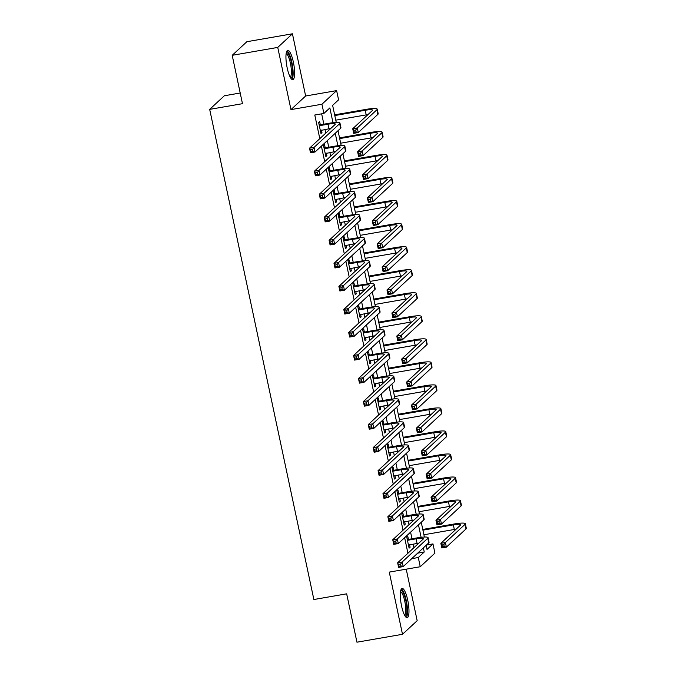 <?xml version="1.0" encoding="UTF-8"?>
<svg xmlns="http://www.w3.org/2000/svg" width="676" height="676" viewBox="0 0 676 676"><rect width="100%" height="100%" fill="white"/><g stroke="black" fill="none" stroke-linecap="round" stroke-linejoin="round"><path stroke-width="1.01" d="M407.738 600.212A14.864 3.583 80.2 0 0 402.102 588.433A14.864 3.583 80.2 0 0 401.552 605.949A14.864 3.583 80.2 0 0 407.18 617.72A14.864 3.583 80.2 0 0 407.738 600.212M293.376 62.15A14.864 3.583 80.2 0 0 287.739 50.379A14.864 3.583 80.2 0 0 287.182 67.887A14.864 3.583 80.2 0 0 292.818 79.667A14.864 3.583 80.2 0 0 293.376 62.15M426.421 545.05L432.97 543.91L434.93 553.129L420.244 566.741L418.292 557.523L424.241 552.005L423.362 547.881M240.208 93.009L224.364 95.755L209.678 109.368L313.867 599.519L346.661 593.832L356.945 642.2L402.49 634.299L417.176 620.686L406.225 569.167M209.678 109.368L242.473 103.681L232.198 55.314L246.875 41.701L292.429 33.8L277.743 47.413L290.967 109.605L321.937 104.231L336.623 90.618L338.583 99.828L332.626 105.346L336.259 122.432M290.967 109.605L305.645 95.992L292.429 33.8M305.645 95.992L336.623 90.618M232.198 55.314L277.743 47.413M332.989 122.702L329.846 107.923L323.897 113.441L314.788 115.021L319.807 138.648M321.396 146.117L324.7 161.674M326.288 169.152L329.601 184.709M331.189 192.187L334.493 207.743M336.082 215.221L339.386 230.778M340.983 238.248L344.287 253.813M345.875 261.282L349.179 276.847M350.768 284.317L354.08 299.874M355.669 307.352L358.973 322.908M360.561 330.387L363.865 345.943M365.454 353.421L368.766 368.978M370.355 376.447L373.659 392.012M375.248 399.482L378.56 415.047M380.149 422.517L383.453 438.073M385.041 445.552L388.345 461.108M389.934 468.586L393.246 484.143M394.835 491.621L398.139 507.177M399.727 514.647L403.04 530.212M404.628 537.682L407.932 553.247M413.889 547.729L413.112 544.104M411.98 538.78L410.577 532.164M408.988 524.694L408.219 521.069M407.087 515.746L405.685 509.129M404.096 501.66L403.327 498.043M402.195 492.711L400.784 486.103M399.195 478.625L398.426 475.008M397.294 469.676L395.891 463.068M394.302 455.59L393.533 451.974M392.401 446.642L390.998 440.034M389.41 432.555L388.641 428.939M387.5 423.615L386.097 416.999M384.509 409.529L383.74 405.904M382.608 400.581L381.205 393.964M379.616 386.495L378.847 382.87M377.715 377.546L376.304 370.93M374.715 363.46L373.946 359.843M372.814 354.511L371.411 347.903M369.823 340.425L369.054 336.809M367.921 331.477L366.519 324.869M364.93 317.39L364.161 313.774M363.029 308.442L361.618 301.834M360.029 294.356L359.26 290.739M358.128 285.416L356.725 278.799M355.137 271.329L354.368 267.704M353.235 262.381L351.824 255.765M350.236 248.295L349.467 244.67M348.334 239.346L346.932 232.73M345.343 225.26L344.574 221.643M343.442 216.312L342.039 209.704M340.45 202.225L339.682 198.609M338.549 193.277L337.138 186.669M335.55 179.191L334.781 175.574M333.648 170.242L332.246 163.634M330.657 156.156L329.888 152.539M328.756 147.216L327.345 140.6M325.756 133.13L324.987 129.505M323.855 124.181L321.658 113.83M320.263 124.578L319.621 121.57L318.633 122.491L320.982 133.544L321.97 132.623L321.438 130.122M325.156 147.613L324.514 144.605L323.525 145.526L325.874 156.578L326.871 155.657L326.339 153.156M330.049 170.639L329.415 167.64L328.418 168.552L330.767 179.613L331.764 178.692L331.232 176.191M334.95 193.674L334.307 190.666L333.319 191.587L335.668 202.648L336.656 201.727L336.124 199.226M339.842 216.709L339.208 213.701L338.211 214.622L340.56 225.683L341.557 224.762L341.025 222.252M344.743 239.743L344.101 236.735L343.112 237.656L345.461 248.709L346.45 247.796L345.918 245.287M349.636 262.778L348.993 259.77L348.005 260.691L350.354 271.744L351.343 270.822L350.819 268.321M354.528 285.813L353.894 282.805L352.897 283.726L355.246 294.778L356.244 293.857L355.711 291.356M359.429 308.839L358.787 305.839L357.798 306.752L360.147 317.813L361.136 316.892L360.604 314.391M364.322 331.874L363.688 328.866L362.691 329.787L365.04 340.848L366.037 339.927L365.505 337.425M369.223 354.908L368.581 351.9L367.592 352.821L369.941 363.882L370.93 362.961L370.397 360.452M374.115 377.943L373.473 374.935L372.484 375.856L374.834 386.909L375.822 385.996L375.29 383.486M379.008 400.978L378.374 397.97L377.377 398.891L379.726 409.943L380.723 409.022L380.191 406.521M383.909 424.013L383.267 421.004L382.278 421.925L384.627 432.978L385.616 432.057L385.083 429.556M388.801 447.039L388.168 444.039L387.171 444.952L389.52 456.013L390.517 455.092L389.984 452.59M393.702 470.073L393.06 467.065L392.072 467.986L394.421 479.047L395.409 478.126L394.877 475.625M398.595 493.108L397.953 490.1L396.964 491.021L399.313 502.082L400.302 501.161L399.769 498.651M403.488 516.143L402.854 513.135L401.857 514.056L404.206 525.108L405.203 524.196L404.67 521.686M408.389 539.178L407.746 536.169L406.758 537.09L409.107 548.143L410.095 547.222L409.563 544.721M420.244 566.741L389.275 572.107L402.49 634.299M411.743 558.663L418.292 557.523M323.897 113.441L321.937 104.231M426.142 545.312L427.021 549.436L432.97 543.91M338.017 130.713L341.152 145.467M342.909 153.739L346.053 168.501M347.81 176.774L350.945 191.536M352.703 199.809L355.838 214.562M357.604 222.843L360.739 237.597M362.497 245.878L365.631 260.632M367.389 268.913L370.532 283.666M372.29 291.939L375.425 306.701M377.183 314.974L380.318 329.736M382.084 338.008L385.219 352.762M386.976 361.043L390.111 375.797M391.869 384.078L395.012 398.832M396.77 407.113L399.905 421.866M401.662 430.147L404.797 444.901M406.563 453.173L409.698 467.936M411.456 476.208L414.591 490.97M416.348 499.243L419.492 513.997M421.249 522.278L424.384 537.031M421.114 537.302L418.469 524.855M416.222 514.267L413.577 501.82M411.321 491.232L408.676 478.785M406.428 468.198L403.783 455.751M401.536 445.171L398.882 432.716M396.635 422.137L393.99 409.681M391.742 399.102L389.097 386.655M386.841 376.067L384.196 363.62M381.948 353.033L379.304 340.586M377.056 329.998L374.403 317.551M372.155 306.972L369.51 294.516M367.262 283.937L364.618 271.482M362.361 260.902L359.716 248.455M357.469 237.867L354.824 225.421M352.576 214.833L349.923 202.386M347.675 191.798L345.03 179.351M342.783 168.772L340.138 156.317M337.882 145.737L335.237 133.282M417.692 553.145L424.241 552.005M320.83 132.826L321.97 132.623M325.722 155.86L326.871 155.657M330.615 178.895L331.764 178.692M335.516 201.921L336.656 201.727M340.408 224.956L341.557 224.762M345.309 247.991L346.45 247.796M350.202 271.025L351.343 270.822M355.094 294.06L356.244 293.857M359.995 317.095L361.136 316.892M364.888 340.121L366.037 339.927M369.789 363.156L370.93 362.961M374.681 386.19L375.822 385.996M379.574 409.225L380.723 409.022M384.475 432.26L385.616 432.057M389.368 455.294L390.517 455.092M394.26 478.321L395.409 478.126M399.161 501.355L400.302 501.161M404.054 524.39L405.203 524.196M408.955 547.425L410.095 547.222M320.339 130.536L328.95 128.82A9.523 1.428 168 0 1 330.699 128.541M319.849 125.618L327.97 124.215A9.523 1.428 168 0 1 335.304 124.071A9.523 1.428 168 0 1 335.093 124.477L309.515 148.188L314.07 147.393L339.648 123.683A14.289 2.146 -12 0 0 339.96 123.083A14.289 2.146 -12 0 0 328.959 123.294L320.838 124.705L319.266 125.499M319.013 124.308L320.838 124.705M312.481 149.489L314.07 147.393L315.05 151.999L310.495 152.793L309.515 148.188L311.053 151.652L312.87 151.331L312.481 149.489L310.656 149.81M312.87 151.331L315.05 151.999L340.628 128.288A14.289 2.146 -12 0 0 340.941 127.688L339.96 123.083M310.495 152.793L311.053 151.652M355.686 130.037L353.869 130.35L354.258 132.192L356.083 131.879L355.686 130.037L357.274 127.941L358.255 132.547L353.7 133.333L352.72 128.727L357.274 127.941L376.904 109.749A14.289 2.146 -12 0 0 377.216 109.149A14.289 2.146 -12 0 0 366.215 109.36L334.645 114.835M334.797 115.554L365.217 110.272A9.523 1.428 168 0 1 372.552 110.137A9.523 1.428 168 0 1 372.349 110.534L352.72 128.727L353.869 130.35M335.778 120.159L366.198 114.886A9.523 1.428 168 0 1 367.955 114.607M356.083 131.879L358.255 132.547L377.884 114.354A14.289 2.146 -12 0 0 378.197 113.754L377.216 109.149M353.7 133.333L354.258 132.192M325.232 153.57L333.843 151.855A9.523 1.428 168 0 1 335.6 151.576M324.742 148.652L332.862 147.25A9.523 1.428 168 0 1 340.197 147.106A9.523 1.428 168 0 1 339.994 147.503L314.408 171.214L318.971 170.428L344.549 146.717A14.289 2.146 -12 0 0 344.861 146.117A14.289 2.146 -12 0 0 333.86 146.329L325.739 147.731L324.167 148.526M323.914 147.343L325.739 147.731M317.382 172.524L318.971 170.428L319.942 175.033L315.388 175.828L314.408 171.214L315.945 174.687L317.771 174.366L317.382 172.524L315.557 172.836M317.771 174.366L319.942 175.033L345.529 151.323A14.289 2.146 -12 0 0 345.842 150.723L344.861 146.117M315.388 175.828L315.945 174.687M330.133 176.605L338.744 174.89A9.523 1.428 168 0 1 340.493 174.611M329.643 171.687L337.763 170.276A9.523 1.428 168 0 1 345.098 170.141A9.523 1.428 168 0 1 344.887 170.538L319.309 194.249L323.863 193.463L349.441 169.752A14.289 2.146 -12 0 0 349.754 169.152A14.289 2.146 -12 0 0 338.752 169.363L330.632 170.766L329.06 171.56M328.806 170.369L330.632 170.766M322.275 195.558L323.863 193.463L324.843 198.068L320.289 198.854L319.309 194.249L320.846 197.713L322.663 197.4L322.275 195.558L320.449 195.871M322.663 197.4L324.843 198.068L350.421 174.357A14.289 2.146 -12 0 0 350.734 173.757L349.754 169.152M320.289 198.854L320.846 197.713M335.026 199.64L343.636 197.916A9.523 1.428 168 0 1 345.385 197.645M334.535 194.722L342.656 193.311A9.523 1.428 168 0 1 349.991 193.175A9.523 1.428 168 0 1 349.779 193.573L324.201 217.283L328.756 216.497L354.334 192.787A14.289 2.146 -12 0 0 354.647 192.178A14.289 2.146 -12 0 0 343.653 192.39L335.533 193.801L333.952 194.595M333.699 193.404L335.533 193.801M327.167 218.593L328.756 216.497L329.736 221.103L325.181 221.889L324.201 217.283L325.739 220.748L327.564 220.435L327.167 218.593L325.35 218.906M327.564 220.435L329.736 221.103L355.314 197.392A14.289 2.146 -12 0 0 355.627 196.792L354.647 192.178M325.181 221.889L325.739 220.748M360.587 153.072L358.762 153.384L359.15 155.226L360.976 154.914L360.587 153.072L362.175 150.968L363.147 155.581L358.593 156.367L357.621 151.762L362.175 150.968L381.796 132.783A14.289 2.146 -12 0 0 382.109 132.175A14.289 2.146 -12 0 0 371.107 132.386L339.538 137.862M339.69 138.588L370.118 133.307A9.523 1.428 168 0 1 377.453 133.172A9.523 1.428 168 0 1 377.242 133.569L357.621 151.762L358.762 153.384M340.67 143.194L371.099 137.912A9.523 1.428 168 0 1 372.848 137.642M360.976 154.914L363.147 155.581L382.777 137.389A14.289 2.146 -12 0 0 383.089 136.789L382.109 132.175M358.593 156.367L359.15 155.226M365.479 176.098L363.654 176.419L364.051 178.261L365.868 177.949L365.479 176.098L367.068 174.002L368.048 178.608L363.494 179.402L362.513 174.797L367.068 174.002L386.697 155.81A14.289 2.146 -12 0 0 387.01 155.21A14.289 2.146 -12 0 0 376.008 155.421L344.43 160.896M344.591 161.623L375.011 156.342A9.523 1.428 168 0 1 382.346 156.198A9.523 1.428 168 0 1 382.134 156.604L362.513 174.797L363.654 176.419M345.563 166.228L375.991 160.947A9.523 1.428 168 0 1 377.749 160.677M365.868 177.949L368.048 178.608L387.669 160.423A14.289 2.146 -12 0 0 387.99 159.815L387.01 155.21M363.494 179.402L364.051 178.261M370.372 199.133L368.555 199.454L368.944 201.296L370.769 200.975L370.372 199.133L371.961 197.037L372.941 201.642L368.386 202.437L367.406 197.831L371.961 197.037L391.59 178.844A14.289 2.146 -12 0 0 391.903 178.244A14.289 2.146 -12 0 0 380.901 178.456L349.331 183.931M349.484 184.649L379.912 179.377A9.523 1.428 168 0 1 387.247 179.233A9.523 1.428 168 0 1 387.035 179.639L367.406 197.831L368.555 199.454M350.464 189.263L380.892 183.982A9.523 1.428 168 0 1 382.641 183.711M370.769 200.975L372.941 201.642L392.57 183.45A14.289 2.146 -12 0 0 392.883 182.85L391.903 178.244M368.386 202.437L368.944 201.296M339.927 222.674L348.529 220.951A9.523 1.428 168 0 1 350.286 220.68M339.436 217.756L347.548 216.345A9.523 1.428 168 0 1 354.883 216.202A9.523 1.428 168 0 1 354.68 216.607L329.102 240.318L333.657 239.524L359.235 215.813A14.289 2.146 -12 0 0 359.548 215.213A14.289 2.146 -12 0 0 348.546 215.424L340.425 216.835L338.853 217.63M338.6 216.438L340.425 216.835M332.068 241.628L333.657 239.524L334.637 244.137L330.082 244.923L329.102 240.318L330.632 243.782L332.457 243.47L332.068 241.628L330.243 241.94M332.457 243.47L334.637 244.137L360.215 220.427A14.289 2.146 -12 0 0 360.528 219.818L359.548 215.213M330.082 244.923L330.632 243.782M375.273 222.167L373.448 222.489L373.836 224.331L375.662 224.01L375.273 222.167L376.862 220.072L377.842 224.677L373.287 225.471L372.307 220.858L376.862 220.072L396.482 201.879A14.289 2.146 -12 0 0 396.795 201.279A14.289 2.146 -12 0 0 385.793 201.49L354.224 206.966M354.376 207.684L384.805 202.411A9.523 1.428 168 0 1 392.139 202.268A9.523 1.428 168 0 1 391.928 202.673L372.307 220.858L373.448 222.489M355.356 212.289L385.785 207.017A9.523 1.428 168 0 1 387.534 206.738M375.662 224.01L377.842 224.677L397.463 206.484A14.289 2.146 -12 0 0 397.775 205.884L396.795 201.279M373.287 225.471L373.836 224.331M286.286 52.745A12.861 3.101 -99.8 0 1 287.866 53.26A12.861 3.101 -99.8 0 1 292.311 67.777A12.861 3.101 -99.8 0 1 290.655 77.926M290.181 77.081A11.906 2.873 80.2 0 0 290.993 66.603A11.906 2.873 80.2 0 0 287.03 54.308A11.906 2.873 80.2 0 0 286.125 53.7M291.973 79.438A14.771 3.557 80.2 0 0 292.531 65.935A14.771 3.557 80.2 0 0 287.731 51.477A14.771 3.557 80.2 0 0 287.013 50.877M400.657 590.799A12.861 3.101 -99.8 0 1 405.862 600.846A12.861 3.101 -99.8 0 1 405.025 615.98M404.544 615.135A11.906 2.873 80.2 0 0 404.755 601.192A11.906 2.873 80.2 0 0 400.488 591.753M406.335 617.492A14.771 3.557 80.2 0 0 406.259 600.482A14.771 3.557 80.2 0 0 401.383 588.94M344.819 245.709L353.43 243.985A9.523 1.428 168 0 1 355.179 243.715M344.329 240.791L352.45 239.38A9.523 1.428 168 0 1 359.784 239.236A9.523 1.428 168 0 1 359.573 239.642L333.995 263.353L338.549 262.558L364.127 238.848A14.289 2.146 -12 0 0 364.44 238.248A14.289 2.146 -12 0 0 353.438 238.459L345.318 239.87L343.746 240.664M343.493 239.473L345.318 239.87M336.961 264.654L338.549 262.558L339.529 267.164L334.975 267.958L333.995 263.353L335.533 266.817L337.349 266.496L336.961 264.654L335.135 264.975M337.349 266.496L339.529 267.164L365.108 243.453A14.289 2.146 -12 0 0 365.42 242.853L364.44 238.248M334.975 267.958L335.533 266.817M380.165 245.202L378.349 245.515L378.737 247.357L380.554 247.044L380.165 245.202L381.754 243.106L382.734 247.712L378.18 248.498L377.2 243.892L381.754 243.106L401.383 224.914A14.289 2.146 -12 0 0 401.696 224.314A14.289 2.146 -12 0 0 390.694 224.525L359.125 230.001M359.277 230.719L389.697 225.446A9.523 1.428 168 0 1 397.032 225.302A9.523 1.428 168 0 1 396.829 225.7L377.2 243.892L378.349 245.515M360.257 235.324L390.677 230.051A9.523 1.428 168 0 1 392.435 229.772M380.554 247.044L382.734 247.712L402.364 229.519A14.289 2.146 -12 0 0 402.676 228.919L401.696 224.314M378.18 248.498L378.737 247.357M349.712 268.735L358.322 267.02A9.523 1.428 168 0 1 360.08 266.741M349.222 263.817L357.342 262.415A9.523 1.428 168 0 1 364.677 262.271A9.523 1.428 168 0 1 364.474 262.677L338.887 286.387L343.442 285.593L369.028 261.882A14.289 2.146 -12 0 0 369.341 261.282A14.289 2.146 -12 0 0 358.339 261.494L350.219 262.905L348.647 263.699M348.394 262.508L350.219 262.905M341.853 287.689L343.442 285.593L344.422 290.198L339.867 290.993L338.887 286.387L340.425 289.852L342.25 289.531L341.853 287.689L340.036 288.01M342.25 289.531L344.422 290.198L370 266.488A14.289 2.146 -12 0 0 370.321 265.888L369.341 261.282M339.867 290.993L340.425 289.852M385.066 268.237L383.241 268.549L383.63 270.392L385.455 270.079L385.066 268.237L386.655 266.141L387.627 270.746L383.072 271.532L382.092 266.927L386.655 266.141L406.276 247.948A14.289 2.146 -12 0 0 406.589 247.348A14.289 2.146 -12 0 0 395.587 247.56L364.018 253.035M364.17 253.754L394.598 248.472A9.523 1.428 168 0 1 401.933 248.337A9.523 1.428 168 0 1 401.721 248.734L382.092 266.927L383.241 268.549M365.15 258.359L395.578 253.086A9.523 1.428 168 0 1 397.327 252.807M385.455 270.079L387.627 270.746L407.256 252.554A14.289 2.146 -12 0 0 407.569 251.954L406.589 247.348M383.072 271.532L383.63 270.392M354.613 291.77L363.223 290.055A9.523 1.428 168 0 1 364.972 289.776M354.123 286.852L362.243 285.449A9.523 1.428 168 0 1 369.578 285.306A9.523 1.428 168 0 1 369.366 285.703L343.788 309.414L348.343 308.628L373.921 284.917A14.289 2.146 -12 0 0 374.234 284.317A14.289 2.146 -12 0 0 363.232 284.528L355.111 285.931L353.54 286.725M353.286 285.542L355.111 285.931M346.754 310.723L348.343 308.628L349.323 313.233L344.768 314.027L343.788 309.414L345.326 312.887L347.143 312.565L346.754 310.723L344.929 311.036M347.143 312.565L349.323 313.233L374.901 289.522A14.289 2.146 -12 0 0 375.214 288.922L374.234 284.317M344.768 314.027L345.326 312.887M389.959 291.272L388.134 291.584L388.531 293.426L390.348 293.114L389.959 291.272L391.548 289.167L392.528 293.781L387.973 294.567L386.993 289.962L391.548 289.167L411.177 270.983A14.289 2.146 -12 0 0 411.49 270.375A14.289 2.146 -12 0 0 400.488 270.586L368.91 276.061M369.071 276.788L399.491 271.507A9.523 1.428 168 0 1 406.825 271.372A9.523 1.428 168 0 1 406.614 271.769L386.993 289.962L388.134 291.584M370.042 281.393L400.471 276.112A9.523 1.428 168 0 1 402.228 275.842M390.348 293.114L392.528 293.781L412.149 275.588A14.289 2.146 -12 0 0 412.461 274.988L411.49 270.375M387.973 294.567L388.531 293.426M359.505 314.805L368.116 313.089A9.523 1.428 168 0 1 369.865 312.811M359.015 309.887L367.136 308.476A9.523 1.428 168 0 1 374.47 308.34A9.523 1.428 168 0 1 374.259 308.738L348.681 332.448L353.235 331.662L378.813 307.952A14.289 2.146 -12 0 0 379.126 307.352A14.289 2.146 -12 0 0 368.124 307.563L360.012 308.966L358.432 309.76M358.179 308.569L360.012 308.966M351.647 333.758L353.235 331.662L354.216 336.268L349.661 337.054L348.681 332.448L350.219 335.913L352.044 335.6L351.647 333.758L349.83 334.071M352.044 335.6L354.216 336.268L379.794 312.557A14.289 2.146 -12 0 0 380.106 311.957L379.126 307.352M349.661 337.054L350.219 335.913M394.852 314.298L393.035 314.619L393.424 316.461L395.249 316.148L394.852 314.298L396.44 312.202L397.42 316.807L392.866 317.602L391.886 312.996L396.44 312.202L416.07 294.009A14.289 2.146 -12 0 0 416.382 293.409A14.289 2.146 -12 0 0 405.38 293.621L373.811 299.096M373.963 299.823L404.392 294.542A9.523 1.428 168 0 1 411.726 294.398A9.523 1.428 168 0 1 411.515 294.804L391.886 312.996L393.035 314.619M374.943 304.428L405.363 299.147A9.523 1.428 168 0 1 407.121 298.876M395.249 316.148L397.42 316.807L417.05 298.623A14.289 2.146 -12 0 0 417.362 298.015L416.382 293.409M392.866 317.602L393.424 316.461M364.406 337.839L373.008 336.116A9.523 1.428 168 0 1 374.766 335.845M363.916 332.922L372.028 331.51A9.523 1.428 168 0 1 379.363 331.375A9.523 1.428 168 0 1 379.16 331.772L353.582 355.483L358.136 354.697L383.714 330.986A14.289 2.146 -12 0 0 384.027 330.378A14.289 2.146 -12 0 0 373.025 330.589L364.905 332L363.333 332.795M363.08 331.603L364.905 332M356.548 356.793L358.136 354.697L359.117 359.302L354.562 360.088L353.582 355.483L355.111 358.948L356.936 358.635L356.548 356.793L354.723 357.105M356.936 358.635L359.117 359.302L384.695 335.592A14.289 2.146 -12 0 0 385.007 334.992L384.027 330.378M354.562 360.088L355.111 358.948M399.753 337.332L397.927 337.654L398.316 339.496L400.141 339.175L399.753 337.332L401.341 335.237L402.321 339.842L397.767 340.636L396.787 336.031L401.341 335.237L420.962 317.044A14.289 2.146 -12 0 0 421.275 316.444A14.289 2.146 -12 0 0 410.273 316.655L378.704 322.131M378.856 322.849L409.284 317.576A9.523 1.428 168 0 1 416.619 317.433A9.523 1.428 168 0 1 416.408 317.838L396.787 336.031L397.927 337.654M379.836 327.463L410.264 322.182A9.523 1.428 168 0 1 412.014 321.911M400.141 339.175L402.321 339.842L421.942 321.649A14.289 2.146 -12 0 0 422.255 321.049L421.275 316.444M397.767 340.636L398.316 339.496M369.299 360.874L377.909 359.15A9.523 1.428 168 0 1 379.659 358.88M368.809 355.956L376.929 354.545A9.523 1.428 168 0 1 384.264 354.401A9.523 1.428 168 0 1 384.053 354.807L358.474 378.518L363.029 377.723L388.607 354.013A14.289 2.146 -12 0 0 388.92 353.413A14.289 2.146 -12 0 0 377.918 353.624L369.797 355.035L368.226 355.829M367.972 354.638L369.797 355.035M361.44 379.827L363.029 377.723L364.009 382.337L359.455 383.123L358.474 378.518L360.012 381.982L361.829 381.67L361.44 379.827L359.615 380.14M361.829 381.67L364.009 382.337L389.587 358.626A14.289 2.146 -12 0 0 389.9 358.018L388.92 353.413M359.455 383.123L360.012 381.982M404.645 360.367L402.82 360.688L403.217 362.53L405.034 362.209L404.645 360.367L406.234 358.272L407.214 362.877L402.659 363.671L401.679 359.057L406.234 358.272L425.863 340.079A14.289 2.146 -12 0 0 426.176 339.479A14.289 2.146 -12 0 0 415.174 339.69L383.605 345.166M383.757 345.884L414.177 340.611A9.523 1.428 168 0 1 421.511 340.467A9.523 1.428 168 0 1 421.309 340.873L401.679 359.057L402.82 360.688M384.737 350.489L415.157 345.216A9.523 1.428 168 0 1 416.915 344.937M405.034 362.209L407.214 362.877L426.843 344.684A14.289 2.146 -12 0 0 427.156 344.084L426.176 339.479M402.659 363.671L403.217 362.53M374.191 383.909L382.802 382.185A9.523 1.428 168 0 1 384.56 381.915M373.701 378.991L381.822 377.58A9.523 1.428 168 0 1 389.156 377.436A9.523 1.428 168 0 1 388.954 377.842L363.367 401.552L367.921 400.758L393.508 377.047A14.289 2.146 -12 0 0 393.821 376.447A14.289 2.146 -12 0 0 382.819 376.659L374.698 378.07L373.127 378.864M372.873 377.673L374.698 378.07M366.333 402.854L367.921 400.758L368.902 405.363L364.347 406.158L363.367 401.552L364.905 405.017L366.73 404.696L366.333 402.854L364.516 403.175M366.73 404.696L368.902 405.363L394.48 381.653A14.289 2.146 -12 0 0 394.801 381.053L393.821 376.447M364.347 406.158L364.905 405.017M409.538 383.402L407.721 383.714L408.11 385.557L409.935 385.244L409.538 383.402L411.135 381.306L412.106 385.911L407.552 386.697L406.572 382.092L411.135 381.306L430.756 363.113A14.289 2.146 -12 0 0 431.068 362.513A14.289 2.146 -12 0 0 420.066 362.725L388.497 368.2M388.649 368.919L419.078 363.646A9.523 1.428 168 0 1 426.412 363.502A9.523 1.428 168 0 1 426.201 363.899L406.572 382.092L407.721 383.714M389.63 373.524L420.058 368.251A9.523 1.428 168 0 1 421.807 367.972M409.935 385.244L412.106 385.911L431.736 367.719A14.289 2.146 -12 0 0 432.048 367.119L431.068 362.513M407.552 386.697L408.11 385.557M379.092 406.935L387.703 405.22A9.523 1.428 168 0 1 389.452 404.941M378.602 402.017L386.723 400.615A9.523 1.428 168 0 1 394.057 400.471A9.523 1.428 168 0 1 393.846 400.876L368.268 424.587L372.822 423.793L398.401 400.082A14.289 2.146 -12 0 0 398.713 399.482A14.289 2.146 -12 0 0 387.711 399.693L379.591 401.105L378.019 401.899M377.766 400.707L379.591 401.105M371.234 425.888L372.822 423.793L373.803 428.398L369.248 429.192L368.268 424.587L369.806 428.052L371.623 427.731L371.234 425.888L369.409 426.21M371.623 427.731L373.803 428.398L399.381 404.687A14.289 2.146 -12 0 0 399.693 404.087L398.713 399.482M369.248 429.192L369.806 428.052M414.439 406.437L412.613 406.749L413.011 408.591L414.827 408.279L414.439 406.437L416.027 404.341L417.007 408.946L412.453 409.732L411.473 405.127L416.027 404.341L435.648 386.148A14.289 2.146 -12 0 0 435.969 385.548A14.289 2.146 -12 0 0 424.967 385.759L393.39 391.235M393.55 391.953L423.97 386.672A9.523 1.428 168 0 1 431.305 386.537A9.523 1.428 168 0 1 431.094 386.934L411.473 405.127L412.613 406.749M394.522 396.558L424.95 391.286A9.523 1.428 168 0 1 426.708 391.007M414.827 408.279L417.007 408.946L436.628 390.753A14.289 2.146 -12 0 0 436.941 390.153L435.969 385.548M412.453 409.732L413.011 408.591M383.985 429.97L392.595 428.254A9.523 1.428 168 0 1 394.345 427.976M383.495 425.052L391.615 423.649A9.523 1.428 168 0 1 398.95 423.506A9.523 1.428 168 0 1 398.739 423.903L373.16 447.613L377.715 446.828L403.293 423.117A14.289 2.146 -12 0 0 403.606 422.517A14.289 2.146 -12 0 0 392.604 422.728L384.492 424.131L382.912 424.925M382.658 423.742L384.492 424.131M376.126 448.923L377.715 446.828L378.695 451.433L374.141 452.227L373.16 447.613L374.698 451.086L376.524 450.765L376.126 448.923L374.31 449.236M376.524 450.765L378.695 451.433L404.273 427.722A14.289 2.146 -12 0 0 404.586 427.122L403.606 422.517M374.141 452.227L374.698 451.086M419.331 429.471L417.514 429.784L417.903 431.626L419.728 431.313L419.331 429.471L420.92 427.367L421.9 431.981L417.345 432.767L416.365 428.161L420.92 427.367L440.549 409.183A14.289 2.146 -12 0 0 440.862 408.574A14.289 2.146 -12 0 0 429.86 408.786L398.291 414.261M398.443 414.988L428.871 409.707A9.523 1.428 168 0 1 436.206 409.571A9.523 1.428 168 0 1 435.995 409.969L416.365 428.161L417.514 429.784M399.423 419.593L429.843 414.312A9.523 1.428 168 0 1 431.601 414.042M419.728 431.313L421.9 431.981L441.529 413.788A14.289 2.146 -12 0 0 441.842 413.188L440.862 408.574M417.345 432.767L417.903 431.626M388.886 453.005L397.488 451.289A9.523 1.428 168 0 1 399.246 451.01M388.396 448.087L396.508 446.675A9.523 1.428 168 0 1 403.842 446.54A9.523 1.428 168 0 1 403.64 446.937L378.061 470.648L382.616 469.862L408.194 446.152A14.289 2.146 -12 0 0 408.507 445.552A14.289 2.146 -12 0 0 397.505 445.763L389.384 447.166L387.813 447.96M387.559 446.768L389.384 447.166M381.027 471.958L382.616 469.862L383.596 474.467L379.033 475.253L378.061 470.648L379.591 474.113L381.416 473.8L381.027 471.958L379.202 472.27M381.416 473.8L383.596 474.467L409.174 450.757A14.289 2.146 -12 0 0 409.487 450.157L408.507 445.552M379.033 475.253L379.591 474.113M424.232 452.498L422.407 452.819L422.796 454.661L424.621 454.348L424.232 452.498L425.821 450.402L426.801 455.007L422.246 455.801L421.266 451.196L425.821 450.402L445.442 432.209A14.289 2.146 -12 0 0 445.754 431.609A14.289 2.146 -12 0 0 434.752 431.82L403.183 437.296M403.335 438.023L433.764 432.741A9.523 1.428 168 0 1 441.098 432.598A9.523 1.428 168 0 1 440.887 433.003L421.266 451.196L422.407 452.819M404.316 442.628L434.744 437.347A9.523 1.428 168 0 1 436.493 437.076M424.621 454.348L426.801 455.007L446.422 436.823A14.289 2.146 -12 0 0 446.735 436.214L445.754 431.609M422.246 455.801L422.796 454.661M393.778 476.039L402.389 474.315A9.523 1.428 168 0 1 404.138 474.045M393.288 471.121L401.409 469.71A9.523 1.428 168 0 1 408.743 469.575A9.523 1.428 168 0 1 408.532 469.972L382.954 493.683L387.509 492.897L413.087 469.186A14.289 2.146 -12 0 0 413.399 468.578A14.289 2.146 -12 0 0 402.397 468.789L394.277 470.2L392.705 470.995M392.452 469.803L394.277 470.2M385.92 494.993L387.509 492.897L388.489 497.502L383.934 498.288L382.954 493.683L384.492 497.147L386.309 496.835L385.92 494.993L384.095 495.305M386.309 496.835L388.489 497.502L414.067 473.792A14.289 2.146 -12 0 0 414.38 473.192L413.399 468.578M383.934 498.288L384.492 497.147M429.125 475.532L427.3 475.853L427.697 477.695L429.514 477.374L429.125 475.532L430.713 473.437L431.694 478.042L427.139 478.836L426.159 474.231L430.713 473.437L450.343 455.244A14.289 2.146 -12 0 0 450.655 454.644A14.289 2.146 -12 0 0 439.653 454.855L408.084 460.331M408.236 461.049L438.656 455.776A9.523 1.428 168 0 1 445.991 455.632A9.523 1.428 168 0 1 445.788 456.038L426.159 474.231L427.3 475.853M409.217 465.663L439.637 460.381A9.523 1.428 168 0 1 441.394 460.111M429.514 477.374L431.694 478.042L451.323 459.849A14.289 2.146 -12 0 0 451.636 459.249L450.655 454.644M427.139 478.836L427.697 477.695M398.671 499.074L407.282 497.35A9.523 1.428 168 0 1 409.039 497.08M398.181 494.156L406.301 492.745A9.523 1.428 168 0 1 413.636 492.601A9.523 1.428 168 0 1 413.425 493.007L387.847 516.717L392.401 515.923L417.988 492.212A14.289 2.146 -12 0 0 418.3 491.613A14.289 2.146 -12 0 0 407.298 491.824L399.178 493.235L397.606 494.029M397.353 492.838L399.178 493.235M390.812 518.027L392.401 515.923L393.381 520.537L388.827 521.323L387.847 516.717L389.384 520.182L391.21 519.869L390.812 518.027L388.996 518.34M391.21 519.869L393.381 520.537L418.959 496.826A14.289 2.146 -12 0 0 419.272 496.218L418.3 491.613M388.827 521.323L389.384 520.182M434.017 498.567L432.201 498.888L432.589 500.73L434.415 500.409L434.017 498.567L435.606 496.471L436.586 501.077L432.032 501.871L431.051 497.257L435.606 496.471L455.235 478.278A14.289 2.146 -12 0 0 455.548 477.678A14.289 2.146 -12 0 0 444.546 477.89L412.977 483.365M413.129 484.084L443.557 478.811A9.523 1.428 168 0 1 450.892 478.667A9.523 1.428 168 0 1 450.681 479.073L431.051 497.257L432.201 498.888M414.109 488.689L444.538 483.416A9.523 1.428 168 0 1 446.287 483.137M434.415 500.409L436.586 501.077L456.215 482.884A14.289 2.146 -12 0 0 456.528 482.284L455.548 477.678M432.032 501.871L432.589 500.73M403.572 522.109L412.174 520.385A9.523 1.428 168 0 1 413.932 520.114M403.082 517.191L411.202 515.78A9.523 1.428 168 0 1 418.537 515.636A9.523 1.428 168 0 1 418.326 516.042L392.748 539.752L397.302 538.958L422.88 515.247A14.289 2.146 -12 0 0 423.193 514.647A14.289 2.146 -12 0 0 412.191 514.858L404.071 516.27L402.499 517.064M402.245 515.872L404.071 516.27M395.714 541.053L397.302 538.958L398.282 543.563L393.728 544.357L392.748 539.752L394.285 543.217L396.102 542.896L395.714 541.053L393.888 541.375M396.102 542.896L398.282 543.563L423.86 519.852A14.289 2.146 -12 0 0 424.173 519.252L423.193 514.647M393.728 544.357L394.285 543.217M438.918 521.602L437.093 521.914L437.49 523.756L439.307 523.444L438.918 521.602L440.507 519.506L441.487 524.111L436.933 524.897L435.952 520.292L440.507 519.506L460.128 501.313A14.289 2.146 -12 0 0 460.449 500.713A14.289 2.146 -12 0 0 449.447 500.924L417.869 506.4M418.022 507.118L448.45 501.845A9.523 1.428 168 0 1 455.785 501.702A9.523 1.428 168 0 1 455.573 502.099L435.952 520.292L437.093 521.914M419.002 511.724L449.43 506.451A9.523 1.428 168 0 1 451.188 506.172M439.307 523.444L441.487 524.111L461.108 505.918A14.289 2.146 -12 0 0 461.421 505.318L460.449 500.713M436.933 524.897L437.49 523.756M408.465 545.135L417.075 543.419A9.523 1.428 168 0 1 418.824 543.141M407.974 540.217L416.095 538.814A9.523 1.428 168 0 1 423.43 538.671A9.523 1.428 168 0 1 423.218 539.076L397.64 562.787L402.195 561.993L427.773 538.282A14.289 2.146 -12 0 0 428.085 537.682A14.289 2.146 -12 0 0 417.084 537.893L408.972 539.304L407.391 540.099M407.138 538.907L408.972 539.304M400.606 564.088L402.195 561.993L403.175 566.598L398.62 567.392L397.64 562.787L399.178 566.251L401.003 565.93L400.606 564.088L398.789 564.409M401.003 565.93L403.175 566.598L428.753 542.887A14.289 2.146 -12 0 0 429.066 542.287L428.085 537.682M398.62 567.392L399.178 566.251M443.811 544.636L441.994 544.949L442.383 546.791L444.208 546.478L443.811 544.636L445.399 542.541L446.38 547.146L441.825 547.932L440.845 543.327L445.399 542.541L465.029 524.348A14.289 2.146 -12 0 0 465.341 523.748A14.289 2.146 -12 0 0 454.34 523.959L422.77 529.435M422.923 530.153L453.351 524.872A9.523 1.428 168 0 1 460.686 524.737A9.523 1.428 168 0 1 460.474 525.134L440.845 543.327L441.994 544.949M423.903 534.758L454.323 529.485A9.523 1.428 168 0 1 456.08 529.207M444.208 546.478L446.38 547.146L466.009 528.953A14.289 2.146 -12 0 0 466.322 528.353L465.341 523.748M441.825 547.932L442.383 546.791M327.97 124.215L328.95 128.82M339.648 123.683L340.628 128.288M365.217 110.272L366.198 114.886M376.904 109.749L377.884 114.354M332.862 147.25L333.843 151.855M344.549 146.717L345.529 151.323M337.763 170.276L338.744 174.89M349.441 169.752L350.421 174.357M342.656 193.311L343.636 197.916M354.334 192.787L355.314 197.392M370.118 133.307L371.099 137.912M381.796 132.783L382.777 137.389M375.011 156.342L375.991 160.947M386.697 155.81L387.669 160.423M379.912 179.377L380.892 183.982M391.59 178.844L392.57 183.45M347.548 216.345L348.529 220.951M359.235 215.813L360.215 220.427M384.805 202.411L385.785 207.017M396.482 201.879L397.463 206.484M352.45 239.38L353.43 243.985M364.127 238.848L365.108 243.453M389.697 225.446L390.677 230.051M401.383 224.914L402.364 229.519M357.342 262.415L358.322 267.02M369.028 261.882L370 266.488M394.598 248.472L395.578 253.086M406.276 247.948L407.256 252.554M362.243 285.449L363.223 290.055M373.921 284.917L374.901 289.522M399.491 271.507L400.471 276.112M411.177 270.983L412.149 275.588M367.136 308.476L368.116 313.089M378.813 307.952L379.794 312.557M404.392 294.542L405.363 299.147M416.07 294.009L417.05 298.623M372.028 331.51L373.008 336.116M383.714 330.986L384.695 335.592M409.284 317.576L410.264 322.182M420.962 317.044L421.942 321.649M376.929 354.545L377.909 359.15M388.607 354.013L389.587 358.626M414.177 340.611L415.157 345.216M425.863 340.079L426.843 344.684M381.822 377.58L382.802 382.185M393.508 377.047L394.48 381.653M419.078 363.646L420.058 368.251M430.756 363.113L431.736 367.719M386.723 400.615L387.703 405.22M398.401 400.082L399.381 404.687M423.97 386.672L424.95 391.286M435.648 386.148L436.628 390.753M391.615 423.649L392.595 428.254M403.293 423.117L404.273 427.722M428.871 409.707L429.843 414.312M440.549 409.183L441.529 413.788M396.508 446.675L397.488 451.289M408.194 446.152L409.174 450.757M433.764 432.741L434.744 437.347M445.442 432.209L446.422 436.823M401.409 469.71L402.389 474.315M413.087 469.186L414.067 473.792M438.656 455.776L439.637 460.381M450.343 455.244L451.323 459.849M406.301 492.745L407.282 497.35M417.988 492.212L418.959 496.826M443.557 478.811L444.538 483.416M455.235 478.278L456.215 482.884M411.202 515.78L412.174 520.385M422.88 515.247L423.86 519.852M448.45 501.845L449.43 506.451M460.128 501.313L461.108 505.918M416.095 538.814L417.075 543.419M427.773 538.282L428.753 542.887M453.351 524.872L454.323 529.485M465.029 524.348L466.009 528.953"/></g></svg>
